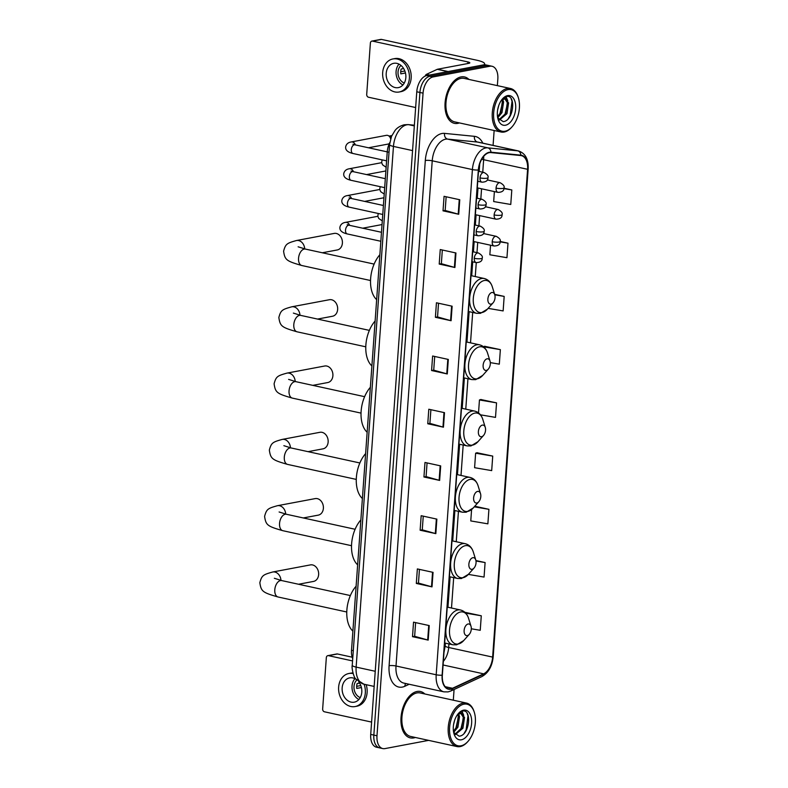 <?xml version="1.0" encoding="UTF-8"?>
<svg xmlns="http://www.w3.org/2000/svg" width="788" height="788" viewBox="0 0 788 788"><rect width="100%" height="100%" fill="white"/><g stroke="black" fill="none" stroke-linecap="round" stroke-linejoin="round"><path stroke-width="1.18" d="M352.719 658.729A14.844 8.658 -77.7 0 1 351.517 650.277L387.243 151.877A14.844 8.658 -77.7 0 1 389.794 142.559M497.356 85.636L497.829 79.066A14.844 8.658 102.3 0 0 492.017 66.261L485.743 64.892A14.844 8.658 102.3 0 0 483.615 64.872L426.791 75.569A14.844 8.658 102.3 0 0 416.773 91.772L370.715 734.406A14.844 8.658 102.3 0 0 376.516 747.211L379.658 747.891A14.844 8.658 102.3 0 1 373.847 735.086A14.844 8.658 102.3 0 0 379.658 747.891L382.801 748.58A14.844 8.658 102.3 0 0 384.928 748.6L428.613 740.375M492.017 66.261A14.844 8.658 102.3 0 0 489.9 66.241L433.065 76.938A14.844 8.658 102.3 0 0 423.058 93.142L419.915 92.462L373.847 735.086L419.915 92.462A14.844 8.658 102.3 0 1 429.933 76.259A14.844 8.658 102.3 0 0 419.915 92.462L416.773 91.772M489.9 66.241L486.757 65.552L429.933 76.259L486.757 65.552A14.844 8.658 102.3 0 1 488.885 65.571A14.844 8.658 102.3 0 0 486.757 65.552L483.615 64.872M413.72 737.923A23.739 13.859 102.3 0 0 415.345 737.479A23.739 13.859 102.3 0 1 413.72 737.923A23.739 13.859 102.3 0 1 410.321 737.893A23.739 13.859 102.3 0 0 413.72 737.923M424.84 693.982A23.739 13.859 102.3 0 0 420.447 691.5A23.739 13.859 102.3 0 0 417.049 691.47A23.739 13.859 102.3 0 0 401.338 714.568A23.739 13.859 102.3 0 0 410.321 737.893A23.739 13.859 102.3 0 1 401.338 714.568A23.739 13.859 102.3 0 1 417.049 691.47A23.739 13.859 102.3 0 1 420.447 691.5A23.739 13.859 102.3 0 1 424.84 693.982M457.769 123.371A23.739 13.859 102.3 0 0 459.394 122.918A23.739 13.859 102.3 0 1 457.769 123.371A23.739 13.859 102.3 0 1 454.371 123.332A23.739 13.859 102.3 0 0 457.769 123.371M468.899 79.421A23.739 13.859 102.3 0 0 464.496 76.938A23.739 13.859 102.3 0 0 461.098 76.909A23.739 13.859 102.3 0 0 445.387 100.017A23.739 13.859 102.3 0 0 454.371 123.332A23.739 13.859 102.3 0 1 445.387 100.017A23.739 13.859 102.3 0 1 461.098 76.909A23.739 13.859 102.3 0 1 464.496 76.938A23.739 13.859 102.3 0 1 468.899 79.421M450.815 688.83A15.829 9.239 -77.7 0 1 448.549 688.81A15.829 9.239 -77.7 0 1 442.354 675.149L478.572 169.952A15.829 9.239 -77.7 0 1 490.894 152.586L520.779 155.541A15.829 9.239 -77.7 0 1 521.4 155.64A15.829 9.239 -77.7 0 1 527.596 169.302L492.628 657.094A15.829 9.239 -77.7 0 1 483.625 673.839L452.499 688.279A15.829 9.239 -77.7 0 1 450.815 688.83M450.795 689.214A16.223 9.466 102.3 0 0 452.509 688.653L483.645 674.203A16.223 9.466 102.3 0 0 492.874 657.054L527.832 169.262A16.223 9.466 102.3 0 0 520.848 155.157L490.963 152.192A16.223 9.466 102.3 0 0 478.336 169.991L442.117 675.188A16.223 9.466 102.3 0 0 450.795 689.214M459.768 199.748L444.068 196.32L443.023 210.839L458.724 214.267L459.768 199.748M446.146 196.773L445.171 210.465L458.212 214.139A3.96 0.768 4.1 0 0 458.724 214.267M445.171 210.435L443.023 210.839M455.947 252.978L440.256 249.55L439.211 264.069L454.912 267.496L455.947 252.978M442.334 250.003L441.349 263.694L454.4 267.368A3.96 0.768 4.1 0 0 454.912 267.496M441.359 263.665L439.211 264.069M452.135 306.207L436.434 302.779L435.4 317.298L451.091 320.726L452.135 306.207M438.522 303.232L437.537 316.924L450.588 320.598A3.96 0.768 4.1 0 0 451.091 320.726M437.537 316.894L435.4 317.298M448.323 359.436L432.622 356.009L431.578 370.527L447.279 373.955L448.323 359.436M434.7 356.462L433.725 370.153L446.766 373.827A3.96 0.768 4.1 0 0 447.279 373.955M433.725 370.124L431.578 370.527M429.243 625.583L413.542 622.156L412.498 636.674L428.199 640.102L429.243 625.583M415.621 622.609L414.646 636.3L427.687 639.974A3.96 0.768 4.1 0 0 428.199 640.102M414.646 636.271L412.498 636.674M433.055 572.354L417.354 568.926L416.32 583.445L432.011 586.873L433.055 572.354M419.443 569.379L418.458 583.071L431.509 586.745A3.96 0.768 4.1 0 0 432.011 586.873M418.458 583.041L416.32 583.445M436.867 519.125L421.176 515.697L420.132 530.216L435.833 533.643L436.867 519.125M423.255 516.15L422.269 529.841L435.321 533.515A3.96 0.768 4.1 0 0 435.833 533.643M422.279 529.812L420.132 530.216M440.689 465.895L424.988 462.467L423.944 476.986L439.645 480.414L440.689 465.895M427.066 462.92L426.091 476.612L439.133 480.286A3.96 0.768 4.1 0 0 439.645 480.414M426.091 476.582L423.944 476.986M444.501 412.666L428.8 409.238L427.766 423.757L443.457 427.185L444.501 412.666M430.888 409.691L429.903 423.383L442.954 427.057A3.96 0.768 4.1 0 0 443.457 427.185M429.903 423.353L427.766 423.757M423.058 93.142L376.989 735.775A14.844 8.658 102.3 0 0 382.801 748.58M453.307 700.197L454.075 689.48M493.071 145.406L494.145 130.503M488.117 308.364L503.138 310.925L504.172 296.406L494.628 294.318M490.54 245.206L489.85 254.78L506.95 257.696L507.994 243.177L500.144 241.463M494.381 191.592L493.672 201.551L510.762 204.466L511.806 189.947L503.946 188.233M492.727 456.094L475.627 453.189L474.593 467.698L491.692 470.613L492.727 456.094L477.026 452.755M471.588 509.56L470.771 520.927L487.87 523.843L488.915 509.324L474.77 506.231M468.348 574.393L484.059 577.072L485.103 562.553L475.913 560.544M471.313 628.785L480.247 630.301L481.281 615.783L465.58 612.443M490.303 362.618L499.316 364.154L500.36 349.636L484.659 346.296M480.463 414.823L495.504 417.384L496.548 402.865L480.838 399.526M496.548 402.865L479.449 399.959L478.523 412.882M479.449 399.959L481.005 399.467M475.627 453.189L477.183 452.696M488.915 509.324L474.248 506.832M485.103 562.553L475.991 561.007M465.186 612.562L465.738 612.384M481.281 615.783L465.728 613.133M483.399 346.681L484.817 346.237M500.36 349.636L483.497 346.769M504.172 296.406L494.775 294.801A5.94 3.467 102.3 0 0 491.879 292.515A5.94 3.467 102.3 0 0 487.88 298.997A5.94 3.467 102.3 0 0 491.052 304.129A5.94 3.467 102.3 0 0 493.022 302.887A5.94 3.467 102.3 0 0 494.775 294.82L492.323 286.862A16.361 9.545 102.3 0 0 484.344 280.508A16.361 9.545 102.3 0 0 473.302 298.376A16.361 9.545 102.3 0 0 482.049 312.521A16.361 9.545 102.3 0 0 487.476 309.093L480.434 313.348L476.622 313.309A17.809 10.392 102.3 0 1 469.884 295.815A17.809 10.392 102.3 0 1 481.675 278.489A17.809 10.392 102.3 0 1 484.226 278.509C488.156 279.513 490.855 282.291 492.323 286.862M507.994 243.177L500.104 241.837M511.806 189.947L503.877 188.598M328.468 655.655A2.472 1.95 -100.7 0 0 327.838 655.646L336.811 653.961A2.472 1.95 79.3 0 1 337.441 653.971L328.468 655.655L352.561 660.925M352.157 657.182L337.441 653.971M327.838 655.646A2.472 1.95 -100.7 0 0 326.331 657.655L322.656 708.944A2.472 1.95 -100.7 0 0 324.439 711.791L371.591 722.084M356.215 679.443A12.362 9.752 -100.7 0 0 349.685 677.877A12.362 9.752 -100.7 0 0 342.159 687.885A12.362 9.752 -100.7 0 0 354.265 702.177A12.362 9.752 -100.7 0 0 361.791 692.169A12.362 9.752 -100.7 0 0 358.688 681.797M354.945 678.685A12.362 9.752 -100.7 0 0 352.039 686.023A12.362 9.752 -100.7 0 0 358.875 699.517M359.604 683.117L357.112 683.58A9.889 7.801 79.3 0 0 356.688 685.954A9.889 7.801 79.3 0 0 356.767 688.426L361.416 687.55M356.797 680.103A9.889 7.801 -100.7 0 0 353.999 686.456A9.889 7.801 -100.7 0 0 360.244 697.587M353.113 673.563A16.814 13.258 -100.7 0 0 348.867 673.504A16.814 13.258 -100.7 0 0 338.633 687.116A16.814 13.258 -100.7 0 0 355.083 706.56L356.885 706.215A16.814 13.258 -100.7 0 0 367.109 692.603A16.814 13.258 -100.7 0 0 366.154 684.673M352.945 672.991A16.814 13.258 -100.7 0 0 350.66 673.159L348.867 673.504M355.083 706.56A16.814 13.258 -100.7 0 0 365.317 692.938A16.814 13.258 -100.7 0 0 364.086 684.23M360.805 685.57L356.668 686.328M463.974 704.176A21.266 12.411 102.3 0 0 449.613 727.403A21.266 12.411 102.3 0 0 460.99 745.793A21.266 12.411 102.3 0 0 468.033 741.341A21.266 12.411 102.3 0 0 474.346 712.431A21.266 12.411 102.3 0 0 463.974 704.176M474.346 712.431L474.11 711.682A22.261 12.992 102.3 0 0 466.437 703.063A22.261 12.992 102.3 0 0 463.255 703.034A22.261 12.992 102.3 0 0 448.52 724.694A22.261 12.992 102.3 0 0 456.941 746.561A22.261 12.992 102.3 0 0 460.133 746.591A22.261 12.992 102.3 0 0 467.511 741.922L468.033 741.341M466.437 703.063L420.132 692.947A22.261 12.992 102.3 0 0 416.941 692.928A22.261 12.992 102.3 0 0 402.215 714.578A22.261 12.992 102.3 0 0 410.637 736.445L456.941 746.561M454.725 720.005L453.563 724.655M458.32 713.573L459.542 716.41L457.926 727.166L453.652 732.407L459.138 736.179C469.904 735.539 472.111 708.609 462.546 711.101L458.35 713.534M457.749 714.45L458.301 716.134L456.685 726.891L453.464 731.313M457.562 714.539L461.315 713.288L464.526 717.494L462.911 728.25L455.218 734.692M458.911 712.982L461.315 713.288M460.675 713.219L463.285 717.228L461.669 727.974L454.863 734.317M458.281 714.086A11.18 6.521 102.3 0 0 457.464 714.667M461.413 739.794A15.139 8.835 102.3 0 0 471.628 723.256A15.139 8.835 102.3 0 0 463.541 710.175A15.139 8.835 102.3 0 0 458.577 713.288A15.139 8.835 102.3 0 0 454.055 733.992A15.139 8.835 102.3 0 0 461.413 739.794M467.146 713.475L467.983 715.839L466.132 729.915L464.122 733.362M461.551 711.337L462.832 714.115M463.442 718.065L460.783 729.59M458.458 716.972L455.799 728.496M461.975 711.209L463.718 715.297M458.527 713.357L458.734 714.204M298.544 584.253L313.526 581.426A8.412 6.629 -100.7 0 0 318.638 574.619A8.412 6.629 -100.7 0 0 310.413 564.898L272.727 571.999A8.412 6.629 79.3 0 1 280.961 580.411M468.121 623.988A5.94 3.467 102.3 0 0 464.122 630.469A5.94 3.467 102.3 0 0 467.294 635.601A5.94 3.467 102.3 0 0 469.254 634.36A5.94 3.467 102.3 0 0 471.017 626.293A5.94 3.467 102.3 0 0 468.121 623.988M356.107 586.193A27.206 15.878 102.3 0 0 352.886 631.129M303.291 517.952L318.273 515.135A8.412 6.629 -100.7 0 0 323.385 508.329A8.412 6.629 -100.7 0 0 315.161 498.607L277.474 505.699A8.412 6.629 79.3 0 1 285.709 514.111M472.879 557.697A5.94 3.467 102.3 0 0 468.87 564.178A5.94 3.467 102.3 0 0 472.042 569.31A5.94 3.467 102.3 0 0 474.012 568.059A5.94 3.467 102.3 0 0 475.775 559.992A5.94 3.467 102.3 0 0 472.879 557.697M360.865 519.893A27.206 15.878 102.3 0 0 357.644 564.838M308.049 451.662L323.021 448.835A8.412 6.629 -100.7 0 0 328.143 442.029A8.412 6.629 -100.7 0 0 319.908 432.307L282.222 439.409A8.412 6.629 79.3 0 1 290.467 447.82M477.626 491.397A5.94 3.467 102.3 0 0 473.618 497.878A5.94 3.467 102.3 0 0 476.799 503.01A5.94 3.467 102.3 0 0 478.759 501.769A5.94 3.467 102.3 0 0 480.522 493.702A5.94 3.467 102.3 0 0 477.626 491.397M365.612 453.602A27.206 15.878 102.3 0 0 362.391 498.538M312.797 385.362L327.778 382.544A8.412 6.629 -100.7 0 0 332.891 375.738A8.412 6.629 -100.7 0 0 324.666 366.016L286.98 373.108A8.412 6.629 79.3 0 1 295.214 381.52M482.384 425.106A5.94 3.467 102.3 0 0 478.375 431.588A5.94 3.467 102.3 0 0 481.547 436.719A5.94 3.467 102.3 0 0 483.517 435.469A5.94 3.467 102.3 0 0 485.28 427.411A5.94 3.467 102.3 0 0 482.384 425.106M370.37 387.302A27.206 15.878 102.3 0 0 367.149 432.248M317.544 319.071L332.526 316.244A8.412 6.629 -100.7 0 0 337.648 309.438A8.412 6.629 -100.7 0 0 329.414 299.716L291.727 306.818A8.412 6.629 79.3 0 1 299.972 315.23M487.132 358.806A5.94 3.467 102.3 0 0 483.123 365.287A5.94 3.467 102.3 0 0 486.294 370.419A5.94 3.467 102.3 0 0 488.264 369.178A5.94 3.467 102.3 0 0 490.028 361.111A5.94 3.467 102.3 0 0 487.132 358.806M375.118 321.011A27.206 15.878 102.3 0 0 371.897 365.947M322.302 252.771L337.284 249.954A8.412 6.629 -100.7 0 0 342.396 243.147A8.412 6.629 -100.7 0 0 334.171 233.425L296.485 240.517A8.412 6.629 79.3 0 1 304.72 248.929M379.875 254.711A27.206 15.878 102.3 0 0 376.654 299.657M355.358 144.913A4.452 3.507 79.3 0 0 351.29 141.948L386.406 135.339A4.452 3.507 79.3 0 1 387.538 135.359A4.452 3.507 79.3 0 1 388.376 135.664A4.452 3.507 79.3 0 1 390.631 138.836M388.376 135.664L389.853 136.452A3.211 2.531 79.3 0 1 391.025 137.614M389.361 143.465A4.452 3.507 79.3 0 1 388.051 144.086L368.479 147.77M483.94 64.813A19.789 3.861 4.1 0 0 484.63 63.897A19.789 3.861 4.1 0 0 476.858 60.233L381.49 39.41L372.517 41.104L467.885 61.927A4.945 0.965 -175.9 0 1 469.825 62.843A4.945 0.965 -175.9 0 1 468.821 63.345L437.547 69.236L448.145 71.55M372.517 41.104A2.472 1.95 -100.7 0 0 371.887 41.094L380.86 39.4A2.472 1.95 79.3 0 1 381.49 39.41M371.887 41.094A2.472 1.95 -100.7 0 0 370.38 43.094L366.706 94.383A2.472 1.95 -100.7 0 0 368.498 97.229L415.65 107.532M425.215 76.081A2.472 1.448 -77.7 0 1 426.466 74.338L437.281 69.314A2.472 1.448 -77.7 0 1 437.547 69.236M386.219 73.323A12.362 9.752 -100.7 0 0 398.314 87.626A12.362 9.752 -100.7 0 0 405.84 77.608A12.362 9.752 -100.7 0 0 393.744 63.316A12.362 9.752 -100.7 0 0 386.219 73.323M399.004 64.123A12.362 9.752 -100.7 0 0 396.088 71.472A12.362 9.752 -100.7 0 0 402.924 84.956M403.653 68.556L401.161 69.029A9.889 7.801 79.3 0 0 400.737 71.393A9.889 7.801 79.3 0 0 400.816 73.865L405.465 72.988M400.984 65.424A9.889 7.801 -100.7 0 0 398.048 71.895A9.889 7.801 -100.7 0 0 404.293 83.026M399.142 91.999L400.934 91.654A16.814 13.258 -100.7 0 0 411.169 78.042A16.814 13.258 -100.7 0 0 394.709 58.608L392.916 58.942A16.814 13.258 -100.7 0 0 382.682 72.555A16.814 13.258 -100.7 0 0 399.142 91.999A16.814 13.258 -100.7 0 0 409.366 78.386A16.814 13.258 -100.7 0 0 392.916 58.942M404.865 71.009L400.718 71.767M508.024 89.615A21.266 12.411 102.3 0 0 493.672 112.842A21.266 12.411 102.3 0 0 505.039 131.232A21.266 12.411 102.3 0 0 512.092 126.779A21.266 12.411 102.3 0 0 518.396 97.87A21.266 12.411 102.3 0 0 508.024 89.615M518.396 97.87L518.169 97.121A22.261 12.992 102.3 0 0 510.496 88.502A22.261 12.992 102.3 0 0 507.305 88.473A22.261 12.992 102.3 0 0 492.579 110.133A22.261 12.992 102.3 0 0 501.001 132A22.261 12.992 102.3 0 0 504.182 132.029A22.261 12.992 102.3 0 0 511.56 127.37L512.092 126.779M510.496 88.502L464.181 78.396A22.261 12.992 102.3 0 0 461 78.367A22.261 12.992 102.3 0 0 446.264 100.017A22.261 12.992 102.3 0 0 454.686 121.884L501.001 132M498.784 105.454L497.612 110.093M497.701 117.826L503.187 121.628C513.953 120.978 516.16 94.048 506.595 96.54L502.409 98.973L503.601 101.849L501.986 112.605L497.701 117.845M501.798 99.889L502.35 101.573L500.735 112.329L497.514 116.752M501.611 99.977L505.364 98.727L508.585 102.933L506.97 113.689L499.267 120.131M502.961 98.431L505.364 98.727M504.724 98.658L507.334 102.667L505.719 113.423L498.922 119.756M502.33 99.524A11.18 6.521 102.3 0 0 501.513 100.115M505.472 125.233A15.139 8.835 102.3 0 0 515.687 108.695A15.139 8.835 102.3 0 0 507.59 95.614A15.139 8.835 102.3 0 0 502.626 98.727A15.139 8.835 102.3 0 0 498.105 119.431A15.139 8.835 102.3 0 0 505.472 125.233M511.195 98.914L512.042 101.278L510.181 115.363L508.181 118.801M505.6 96.786L506.881 99.554M507.492 103.504L504.832 115.028M502.508 102.41L499.848 113.935M506.024 96.648L507.767 100.736M502.577 98.805L502.783 99.643M353.3 650.671L351.517 650.277M389.026 152.261L354.935 144.815A4.452 2.6 102.3 0 0 354.295 144.815A4.452 2.6 102.3 0 0 351.32 149.395A4.452 2.6 102.3 0 0 353.034 153.512C347.666 152.281 345.213 150.016 345.686 146.706C346.375 143.987 348.247 142.401 351.29 141.948M414.38 125.262L408.864 124.711A19.789 11.544 102.3 0 0 406.805 124.809A19.789 11.544 102.3 0 0 393.458 146.42L356.137 667.101A19.789 11.544 102.3 0 0 363.879 684.181L355.92 679.079C353.861 677.975 351.399 667.81 352.246 665.269L389.567 144.588A9.889 1.931 -175.9 0 0 393.458 146.42L412.557 150.597M375.236 671.278L356.137 667.101A9.889 1.931 -175.9 0 1 352.246 665.269M414.33 125.913L408.864 124.711A9.889 8.018 -84.3 0 0 408.115 124.593L414.38 125.213M370.715 734.406L376.989 735.775M426.791 75.569L433.065 76.938M409.179 684.26L404.943 686.23A24.733 14.43 -77.7 0 1 389.095 665.702L425.303 160.506A4.945 0.965 -175.9 0 1 432.228 160.801L396.009 665.998A19.789 11.544 102.3 0 0 403.751 683.078L443.94 691.854A19.789 11.544 -77.7 0 1 436.197 674.774A4.945 0.965 4.1 0 0 442.117 675.188M425.303 160.506A24.733 14.43 -77.7 0 1 441.999 133.497A24.733 14.43 -77.7 0 1 444.57 133.379L474.455 136.334A24.733 14.43 -77.7 0 1 482.827 143.17M445.575 139.19A19.789 11.544 102.3 0 0 432.228 160.801L472.406 169.578A19.789 11.544 -77.7 0 1 487.821 147.868L517.706 150.833A19.789 11.544 -77.7 0 1 518.474 150.951L478.296 142.175A19.789 11.544 102.3 0 0 477.518 142.057L447.633 139.102A19.789 11.544 102.3 0 0 445.575 139.19M443.94 691.854L448.037 691.903L450.775 691.017A4.945 3.674 -114.9 0 0 452.509 688.653M450.775 691.017L481.911 676.567C488.452 672.854 492.214 666.244 493.199 656.739A4.945 0.965 -175.9 0 1 492.874 657.054M527.832 169.262A4.945 0.965 4.1 0 0 528.167 168.947C528.571 159.215 525.34 153.217 518.474 150.951M520.848 155.157A4.945 4.009 -84.3 0 0 517.706 150.833L477.518 142.057A4.945 4.009 95.7 0 1 474.455 136.334M481.911 676.567A4.945 3.674 -114.9 0 0 483.645 674.203M490.963 152.192A4.945 4.009 -84.3 0 0 487.821 147.868L447.633 139.102A4.945 4.009 95.7 0 1 444.57 133.379M478.336 169.991A4.945 0.965 -175.9 0 1 472.406 169.578L436.197 674.774L396.009 665.998A4.945 0.965 -175.9 0 0 389.095 665.702M404.943 686.23A4.945 3.674 65.1 0 1 405.692 683.501M527.596 169.302L483.645 159.708A15.829 9.239 102.3 0 0 483.655 156.388M452.499 688.279L445.19 686.683M483.625 673.839L443.083 664.983M443.349 661.349A15.829 9.239 102.3 0 0 448.677 647.5L448.933 643.924M492.628 657.094L448.677 647.5A8.904 1.734 -175.9 0 1 445.181 645.845L445.378 643.146M451.504 608.031L453.681 577.624M456.262 541.73L458.439 511.333M461.01 475.44L463.186 445.033M465.767 409.149L467.944 378.742M470.515 342.849L472.692 312.442M475.262 276.558L476.267 262.611M476.976 252.643L477.715 242.409M478.907 225.831L479.636 215.597M480.828 199.029L481.557 188.795M482.749 172.217L483.645 159.708A8.904 1.734 -175.9 0 1 481.734 159.186M443.989 412.557L442.954 427.057M440.177 465.787L439.133 480.286M436.365 519.016L435.321 533.515M432.543 572.246L431.509 586.745M428.731 625.475L427.687 639.974M447.811 359.328L446.766 373.827M451.623 306.089L450.588 320.598M455.434 252.859L454.4 267.368M459.256 199.63L458.212 214.139M346.769 611.99L278.085 596.999A8.412 4.905 -77.7 0 1 274.795 589.739A8.412 4.905 -77.7 0 1 280.469 580.559A8.412 4.905 -77.7 0 1 281.671 580.569L274.352 578.274M460.586 611.98A16.361 9.545 102.3 0 0 449.544 629.848A16.361 9.545 102.3 0 0 458.291 643.993A16.361 9.545 102.3 0 0 463.708 640.565L456.676 644.82L452.864 644.781A17.809 10.392 102.3 0 1 446.126 627.287A17.809 10.392 102.3 0 1 457.907 609.961A17.809 10.392 102.3 0 1 460.458 609.981C464.388 610.986 467.097 613.773 468.565 618.334A16.361 9.545 102.3 0 0 460.586 611.98M351.527 545.7L282.843 530.698A8.412 4.905 -77.7 0 1 279.543 523.449A8.412 4.905 -77.7 0 1 285.226 514.259A8.412 4.905 -77.7 0 1 286.428 514.269L279.11 511.983M465.334 545.69A16.361 9.545 102.3 0 0 454.302 563.558A16.361 9.545 102.3 0 0 463.039 577.693A16.361 9.545 102.3 0 0 468.466 574.275L461.433 578.53L457.611 578.481A17.809 10.392 102.3 0 1 450.874 560.997A17.809 10.392 102.3 0 1 462.664 543.671A17.809 10.392 102.3 0 1 465.216 543.69C469.146 544.685 471.845 547.473 473.322 552.043A16.361 9.545 102.3 0 0 465.334 545.69M356.274 479.409L287.59 464.408A8.412 4.905 -77.7 0 1 284.301 457.148A8.412 4.905 -77.7 0 1 289.974 447.968A8.412 4.905 -77.7 0 1 291.176 447.978L283.857 445.683M470.091 479.399A16.361 9.545 102.3 0 0 459.049 497.258A16.361 9.545 102.3 0 0 467.796 511.402A16.361 9.545 102.3 0 0 473.214 507.974L466.181 512.239L462.369 512.19A17.809 10.392 102.3 0 1 455.631 494.697A17.809 10.392 102.3 0 1 467.412 477.37A17.809 10.392 102.3 0 1 469.963 477.4C473.893 478.395 476.592 481.182 478.07 485.743A16.361 9.545 102.3 0 0 470.091 479.399M361.022 413.109L292.338 398.107A8.412 4.905 -77.7 0 1 289.048 390.858A8.412 4.905 -77.7 0 1 294.722 381.668A8.412 4.905 -77.7 0 1 295.933 381.678L288.615 379.392M474.839 413.099A16.361 9.545 102.3 0 0 463.807 430.967A16.361 9.545 102.3 0 0 472.544 445.112A16.361 9.545 102.3 0 0 477.971 441.684L470.929 445.939L467.117 445.9A17.809 10.392 102.3 0 1 460.379 428.406A17.809 10.392 102.3 0 1 472.17 411.08A17.809 10.392 102.3 0 1 474.721 411.1C478.651 412.104 481.35 414.882 482.827 419.452A16.361 9.545 102.3 0 0 474.839 413.099M365.78 346.819L297.096 331.817A8.412 4.905 -77.7 0 1 293.806 324.558A8.412 4.905 -77.7 0 1 299.479 315.377A8.412 4.905 -77.7 0 1 300.681 315.387L293.363 313.092M479.596 346.809A16.361 9.545 102.3 0 0 468.555 364.667A16.361 9.545 102.3 0 0 477.301 378.811A16.361 9.545 102.3 0 0 482.719 375.384L475.686 379.649L471.874 379.599A17.809 10.392 102.3 0 1 465.137 362.106A17.809 10.392 102.3 0 1 476.917 344.78A17.809 10.392 102.3 0 1 479.468 344.809C483.399 345.804 486.097 348.591 487.575 353.162A16.361 9.545 102.3 0 0 479.596 346.809M370.527 280.518L301.843 265.526A8.412 4.905 -77.7 0 1 298.554 258.267A8.412 4.905 -77.7 0 1 304.227 249.077A8.412 4.905 -77.7 0 1 305.439 249.087L298.12 246.802M474.268 258.326A4.945 2.886 102.3 0 0 476.198 262.601C480.325 262.463 482.325 260.976 482.187 258.119A4.945 0.965 -175.9 0 1 481.182 258.622A4.945 0.965 4.1 0 1 474.268 258.326A4.945 2.886 102.3 0 1 477.607 252.928A4.945 2.886 102.3 0 1 478.306 252.938C481.655 254.819 482.955 256.543 482.187 258.119M348.01 225.417L347.203 224.659L349.163 225.24A4.452 2.6 102.3 0 0 348.532 225.24A4.452 2.6 102.3 0 0 345.548 229.82A4.452 2.6 102.3 0 0 347.272 233.938C341.894 232.706 339.451 230.431 339.923 227.131C340.613 224.413 342.475 222.827 345.528 222.374A4.452 3.507 79.3 0 1 349.596 225.338M476.188 231.524A4.945 2.886 102.3 0 0 478.119 235.789C482.256 235.661 484.246 234.164 484.108 231.308A4.945 0.965 -175.9 0 1 483.103 231.82A4.945 0.965 4.1 0 1 476.188 231.524A4.945 2.886 102.3 0 1 479.528 226.117A4.945 2.886 102.3 0 1 480.237 226.126C483.576 228.008 484.876 229.741 484.108 231.308M349.931 198.606L349.123 197.857L351.093 198.438A4.452 2.6 102.3 0 0 350.453 198.428A4.452 2.6 102.3 0 0 347.469 203.018A4.452 2.6 102.3 0 0 349.192 207.136C343.824 205.895 341.371 203.629 341.844 200.319C342.534 197.601 344.395 196.025 347.449 195.572A4.452 3.507 79.3 0 1 351.517 198.527M478.109 204.713A4.945 2.886 102.3 0 0 480.04 208.987C484.177 208.85 486.166 207.362 486.029 204.506A4.945 0.965 -175.9 0 1 485.024 205.008A4.945 0.965 4.1 0 1 478.109 204.713A4.945 2.886 102.3 0 1 481.448 199.315A4.945 2.886 102.3 0 1 482.157 199.315C485.506 201.196 486.797 202.93 486.029 204.506M351.852 171.794L351.044 171.045L353.014 171.626A4.452 2.6 102.3 0 0 352.374 171.617A4.452 2.6 102.3 0 0 349.389 176.207A4.452 2.6 102.3 0 0 351.113 180.324C345.745 179.093 343.292 176.817 343.765 173.518C344.454 170.799 346.316 169.213 349.37 168.76A4.452 3.507 79.3 0 1 353.438 171.715M480.03 177.901A4.945 2.886 102.3 0 0 481.961 182.176C486.097 182.048 488.087 180.55 487.949 177.694A4.945 0.965 -175.9 0 1 486.945 178.196A4.945 0.965 4.1 0 1 480.03 177.901A4.945 2.886 102.3 0 1 483.369 172.503A4.945 2.886 102.3 0 1 484.078 172.513C487.427 174.394 488.718 176.118 487.949 177.694M492.214 241.729A4.945 2.886 102.3 0 0 494.145 245.994C498.282 245.866 500.272 244.369 500.134 241.522A4.945 0.965 -175.9 0 1 499.129 242.024A4.945 0.965 4.1 0 1 492.214 241.729A4.945 2.886 102.3 0 1 495.554 236.321A4.945 2.886 102.3 0 1 496.263 236.331C499.612 238.212 500.902 239.946 500.134 241.522M494.135 214.917A4.945 2.886 102.3 0 0 496.076 219.192C500.203 219.054 502.202 217.567 502.064 214.71A4.945 0.965 -175.9 0 1 501.05 215.213A4.945 0.965 4.1 0 1 494.135 214.917A4.945 2.886 102.3 0 1 497.474 209.519A4.945 2.886 102.3 0 1 498.183 209.519C501.532 211.401 502.823 213.134 502.064 214.71M496.056 188.105A4.945 2.886 102.3 0 0 497.996 192.38C502.123 192.252 504.123 190.755 503.985 187.899A4.945 0.965 -175.9 0 1 502.971 188.401A4.945 0.965 4.1 0 1 496.056 188.105A4.945 2.886 102.3 0 1 499.395 182.708A4.945 2.886 102.3 0 1 500.104 182.718C503.453 184.599 504.744 186.323 503.985 187.899M467.885 61.927L467.767 63.542M447.791 71.609L437.281 69.314M426.466 74.338L429.637 75.027M389.567 144.588L391.518 136.354L395.054 130.444C395.349 130.168 397.674 126.504 404.283 124.77L408.115 124.593M363.879 684.181L374.152 686.427M493.199 656.739L528.167 168.947M443.979 652.582L445.181 645.845M447.948 607.252L450.125 576.846M452.696 540.962L454.873 510.555M457.454 474.662L459.631 444.255M462.201 408.371L464.378 377.964M466.959 342.071L469.136 311.674M471.707 275.78L472.701 261.833M473.421 251.864L474.159 241.63M475.341 225.063L476.08 214.819M477.262 198.251L478.001 188.017M479.183 171.439L479.725 163.874M278.085 596.999C262.502 592.546 261.143 591.424 259.833 582.677C261.823 575.378 263.044 574.698 272.727 571.999M444.659 642.988L452.864 644.781M447.239 607.095L460.458 609.981M471.017 626.293L468.565 618.334M469.254 634.36L463.708 640.565M350.355 595.561L281.671 580.569M282.843 530.698C267.25 526.246 265.901 525.123 264.591 516.386C266.571 509.078 267.802 508.408 277.474 505.699M449.416 576.698L457.611 578.481M451.987 540.804L465.216 543.69M475.775 559.992L473.322 552.043M474.012 568.059L468.466 574.275M355.112 529.27L286.428 514.269M287.59 464.408C272.008 459.956 270.648 458.833 269.338 450.086C271.318 442.787 272.549 442.107 282.222 439.409M454.164 510.397L462.369 512.19M456.744 474.504L469.963 477.4M480.522 493.702L478.07 485.743M478.759 501.769L473.214 507.974M359.86 462.97L291.176 447.978M292.338 398.107C276.755 393.655 275.396 392.532 274.096 383.795C276.076 376.487 277.307 375.817 286.98 373.108M458.921 444.107L467.117 445.9M461.492 408.214L474.721 411.1M485.28 427.411L482.827 419.452M483.517 435.469L477.971 441.684M364.617 396.679L295.933 381.678M297.096 331.817C281.503 327.365 280.154 326.242 278.844 317.495C280.824 310.196 282.055 309.517 291.727 306.818M463.669 377.807L471.874 379.599M466.24 341.913L479.468 344.809M490.028 361.111L487.575 353.162M488.264 369.178L482.719 375.384M369.365 330.379L300.681 315.387M301.843 265.526C286.261 261.064 284.901 259.941 283.591 251.205C285.581 243.906 286.812 243.226 296.485 240.517M468.427 311.516L476.622 313.309M470.997 275.623L484.226 278.509M493.022 302.887L487.476 309.093M374.123 264.088L305.439 249.087M380.831 241.266L347.272 233.938M471.992 261.685L476.198 262.601M345.528 222.374L377.826 216.296M381.481 232.293L349.163 225.24M472.711 251.707L478.306 252.938M362.716 228.195L382.032 224.56M382.751 214.464L349.192 207.136M473.913 234.873L478.119 235.789M347.449 195.572L379.747 189.484M383.401 205.491L351.093 198.438M474.632 224.905L480.237 226.126M364.637 201.393L383.953 197.758M384.682 187.652L351.113 180.324M475.834 208.062L480.04 208.987M349.37 168.76L381.668 162.673M385.322 178.679L353.014 171.626M476.553 198.093L482.157 199.315M366.558 174.581L385.874 170.947M386.603 160.841L353.034 153.512M477.764 181.26L481.961 182.176M391.853 135.575L389.154 136.078M353.773 144.992L352.965 144.234L354.935 144.815M478.474 171.282L484.078 172.513M378.23 213.469L377.826 216.276L378.762 218.493L382.298 220.886M473.44 241.473L494.145 245.994M483.408 233.524L496.263 236.331M380.151 186.667L379.747 189.465L380.683 191.681L384.219 194.075M475.361 214.671L496.076 219.192M485.329 206.712L498.183 209.519M382.072 159.856L381.668 162.663L382.604 164.879L386.14 167.273M477.292 187.859L497.996 192.38M487.25 179.91L500.104 182.718M484.63 63.897L484.571 64.774"/></g></svg>
